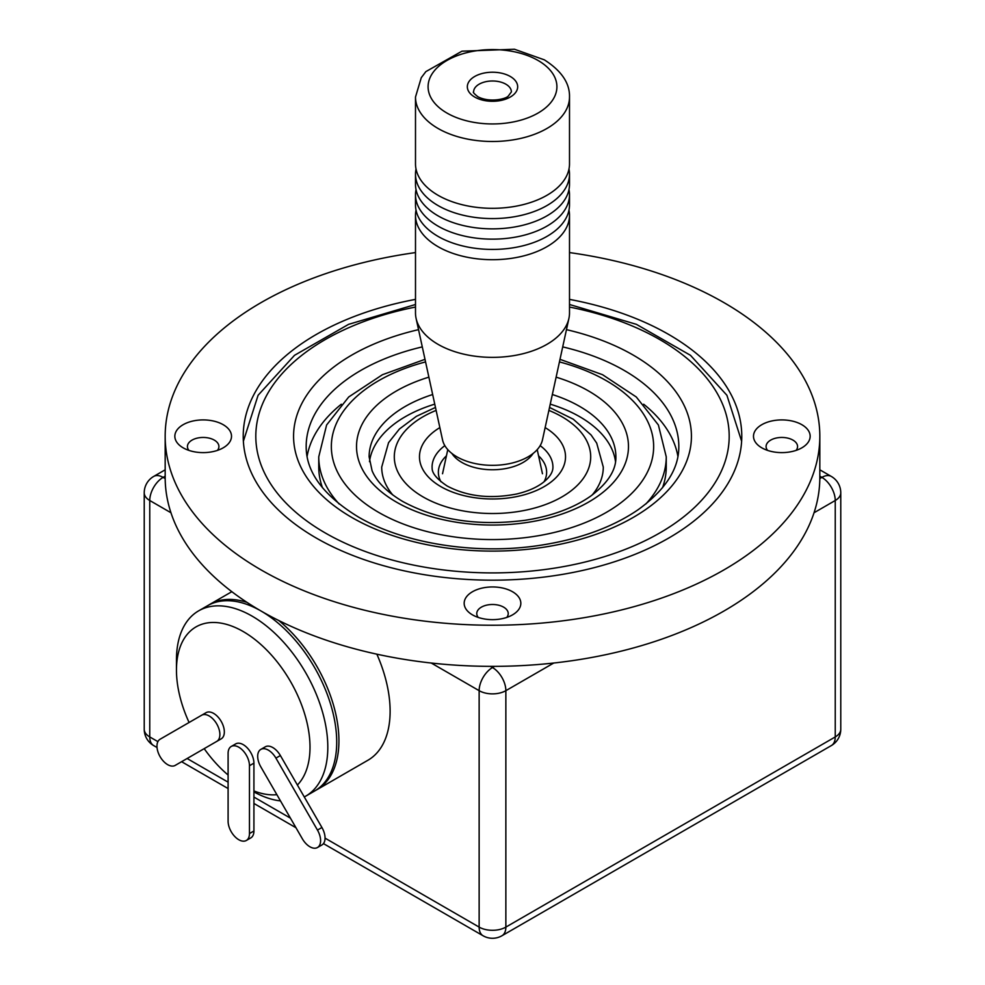 <?xml version="1.0" encoding="UTF-8"?>
<svg xmlns="http://www.w3.org/2000/svg" width="985" height="985" viewBox="0 0 985 985"><rect width="100%" height="100%" fill="white"/><g stroke="black" fill="none" stroke-linecap="round" stroke-linejoin="round"><path stroke-width="1.48" d="M188.923 450.391A15.735 9.087 180 0 1 187.433 446.537A15.735 9.087 180 0 1 197.148 438.14A15.735 9.087 180 0 1 214.299 440.11A15.735 9.087 180 0 1 218.916 446.537A15.735 9.087 180 0 1 217.426 450.391M223.201 424.695A28.331 16.351 0 0 0 183.148 424.695A28.331 16.351 0 0 0 183.148 447.83A28.331 16.351 0 0 0 223.201 447.83A28.331 16.351 0 0 0 223.201 424.695M415.498 252.579A327.328 188.985 0 0 0 165.172 436.256A327.328 188.985 0 0 0 492.5 625.241A327.328 188.985 0 0 0 819.828 436.256A327.328 188.985 0 0 0 723.963 302.629A327.328 188.985 0 0 0 569.502 252.579M801.852 424.695A28.331 16.351 0 0 0 761.799 424.695A28.331 16.351 0 0 0 761.799 447.83A28.331 16.351 0 0 0 801.852 447.83A28.331 16.351 0 0 0 801.852 424.695M569.502 299.378A249.279 143.921 180 0 1 668.766 334.494A249.279 143.921 180 0 1 741.779 436.256A249.279 143.921 180 0 1 492.5 580.177A249.279 143.921 180 0 1 243.221 436.256A249.279 143.921 180 0 1 415.498 299.378M512.532 591.739A28.331 16.351 0 0 0 472.468 591.739A28.331 16.351 0 0 0 472.468 614.862A28.331 16.351 0 0 0 512.532 614.862A28.331 16.351 0 0 0 512.532 591.739M478.254 617.435A15.735 9.087 180 0 1 476.765 613.581A15.735 9.087 180 0 1 486.479 605.184A15.735 9.087 180 0 1 503.63 607.154A15.735 9.087 180 0 1 508.235 613.581A15.735 9.087 180 0 1 506.746 617.435M767.574 450.391A15.735 9.087 180 0 1 766.084 446.537A15.735 9.087 180 0 1 775.798 438.14A15.735 9.087 180 0 1 792.95 440.11A15.735 9.087 180 0 1 797.567 446.537A15.735 9.087 180 0 1 796.077 450.391M165.172 436.256L165.172 477.38A327.328 188.985 0 0 0 492.5 666.365A327.328 188.985 0 0 0 819.828 477.38L819.828 436.256M473.613 91.9A18.887 10.909 180 0 1 492.5 80.992A18.887 10.909 180 0 1 511.387 91.9L508.383 95.939C506.388 98.919 489.742 103.006 477.848 96.727C474.044 93.624 472.64 92.024 473.613 91.9M569.502 97.035L569.502 163.855A77.002 44.46 180 0 1 521.964 204.929A77.002 44.46 180 0 1 438.054 195.289A77.002 44.46 180 0 1 415.498 163.855L415.498 97.035A77.002 44.46 0 0 0 438.054 128.469A77.002 44.46 0 0 0 521.964 138.109A77.002 44.46 0 0 0 569.502 97.035C569.896 83.22 561.512 70.822 544.336 59.839L514.478 49.25L461.953 51.195L425.852 71.622L421.272 77.692L415.498 97.035M416.015 168.989A77.002 44.46 0 0 0 415.498 174.136A77.002 44.46 0 0 0 438.054 205.57A77.002 44.46 0 0 0 521.964 215.198A77.002 44.46 0 0 0 569.502 174.136A77.002 44.46 0 0 0 568.985 168.989M569.502 174.136L569.502 184.417A77.002 44.46 180 0 1 521.964 225.479A77.002 44.46 180 0 1 438.054 215.85A77.002 44.46 180 0 1 415.498 184.417L415.498 174.136M416.015 189.551A77.002 44.46 0 0 0 415.498 194.685A77.002 44.46 0 0 0 438.054 226.131A77.002 44.46 0 0 0 521.964 235.76A77.002 44.46 0 0 0 569.502 194.685A77.002 44.46 0 0 0 568.985 189.551M415.498 194.685L415.498 204.966A77.002 44.46 0 0 0 438.054 236.4A77.002 44.46 0 0 0 521.964 246.041A77.002 44.46 0 0 0 569.502 204.966L569.502 194.685M568.985 210.113A77.002 44.46 180 0 1 569.502 215.247A77.002 44.46 180 0 1 521.964 256.322A77.002 44.46 180 0 1 438.054 246.681A77.002 44.46 180 0 1 415.498 215.247A77.002 44.46 180 0 1 416.015 210.113M569.502 215.247L569.502 312.91A77.002 44.46 180 0 1 568.899 318.45A77.002 44.46 180 0 1 517.47 354.957A77.002 44.46 180 0 1 438.054 344.344A77.002 44.46 180 0 1 416.101 318.45A77.002 44.46 180 0 1 415.498 312.91L415.498 215.247M416.101 318.45L442.536 439.889A50.358 29.07 0 0 0 456.892 456.818A50.358 29.07 0 0 0 508.826 463.763A50.358 29.07 0 0 0 542.464 439.889L568.899 318.45M840.771 729.232A18.887 10.909 180 0 1 835.243 736.94A18.887 10.909 60 0 1 831.328 745.583A18.887 18.887 0 0 0 840.771 729.232L840.771 492.796A18.887 18.887 0 0 0 831.328 476.444A18.887 10.909 120 0 0 821.884 477.38A18.887 10.909 60 0 1 835.243 500.503A18.887 10.909 0 0 0 840.771 492.796M153.672 745.583A18.887 10.909 -60 0 1 149.757 736.94A18.887 10.909 180 0 1 144.229 729.232A18.887 18.887 0 0 0 153.672 745.583L157.034 747.516M157.908 741.631L149.757 736.94L149.757 500.503A18.887 10.909 -60 0 1 163.116 477.38A18.887 10.909 -120 0 0 153.672 476.444A18.887 18.887 0 0 0 144.229 492.796A18.887 10.909 0 0 0 149.757 500.503L170.947 512.742M501.944 935.75A18.887 10.909 -120 0 0 505.859 927.107A18.887 10.909 180 0 1 479.141 927.107A18.887 10.909 120 0 0 483.056 935.75A18.887 18.887 0 0 0 501.944 935.75L831.328 745.583M431.258 663.028L479.141 690.67A18.887 10.909 0 0 0 505.859 690.67A18.887 10.909 -120 0 0 492.5 667.547A18.887 10.909 120 0 0 479.141 690.67L479.141 927.107L325.05 838.136M315.643 790.401A107.008 61.784 -120 0 0 316.776 789.773A107.008 61.784 -120 0 0 335.774 714.002A107.008 61.784 -120 0 0 278.73 620.488M246.989 602.377A107.008 61.784 -120 0 0 209.756 604.421A107.008 61.784 -120 0 0 208.66 605.086M316.776 789.773L367.959 760.223A107.008 61.784 -120 0 0 376.861 654.175M189.083 722.485A94.425 54.52 60 0 1 176.463 670.12A94.425 54.52 60 0 1 263.758 647.145A94.425 54.52 60 0 1 297.396 785.02M276.896 794.686A94.425 54.52 60 0 1 253.921 790.943M228.101 775.023A94.425 54.52 60 0 1 204.19 748.662M176.463 670.12L176.463 659.839A107.008 61.784 -120 0 1 198.638 610.848A107.008 61.784 -120 0 1 305.646 672.632A107.008 61.784 -120 0 1 305.646 796.2A107.008 61.784 -120 0 1 304.279 796.951M253.921 791.903A107.008 61.784 -120 0 0 280.479 800.904M198.638 610.848L207.54 605.713A107.008 61.784 60 0 1 314.547 667.498A107.008 61.784 60 0 1 314.547 791.066L305.646 796.2M201.642 715.233L160.099 739.218A15.107 8.717 -120 0 0 160.099 756.665A15.107 8.717 -120 0 0 175.207 765.394L216.749 741.397A15.107 8.717 -120 0 0 216.749 723.95A15.107 8.717 -120 0 0 201.642 715.233L206.099 712.66A15.107 8.717 -120 0 1 221.206 721.389A15.107 8.717 -120 0 1 221.206 738.836L216.749 741.397M179.639 762.833A15.107 8.717 -120 0 0 179.652 762.821L175.207 765.382A15.107 8.717 -120 0 0 175.207 765.382L179.652 762.821L175.207 765.394M246.336 840.476L250.793 837.903A15.107 8.717 -120 0 0 253.921 830.995L253.921 763.141A15.107 8.717 -120 0 0 247.321 747.947A15.107 8.717 -120 0 0 235.686 743.897L231.229 746.47A15.107 8.717 -120 0 0 228.101 753.377L228.101 821.231A15.107 8.717 -120 0 0 234.701 836.425A15.107 8.717 -120 0 0 246.336 840.476A15.107 8.717 -120 0 0 249.464 833.556L249.464 765.714A15.107 8.717 -120 0 0 242.876 750.508A15.107 8.717 -120 0 0 231.229 746.47M317.465 847.519L321.923 844.958A15.107 8.717 -120 0 0 321.923 827.511L280.38 755.544A15.107 8.717 -120 0 0 265.273 746.827L260.816 749.4A15.107 8.717 -120 0 0 260.816 766.847L302.358 838.801A15.107 8.717 -120 0 0 317.465 847.519A15.107 8.717 -120 0 0 317.465 830.084L275.923 758.118A15.107 8.717 -120 0 0 260.816 749.4M474.696 97.035A25.179 14.541 0 0 0 516.817 90.521A25.179 14.541 0 0 0 485.987 72.718A25.179 14.541 0 0 0 474.696 97.035M446.956 113.053A64.407 37.184 180 0 1 446.956 60.467A64.407 37.184 180 0 1 538.044 60.467A64.407 37.184 180 0 1 538.044 113.053A64.407 37.184 180 0 1 446.956 113.053M451.893 453.457A43.315 25.007 0 0 0 461.866 462.433A43.315 25.007 0 0 0 533.107 453.457M165.172 478.562L163.116 477.38L165.172 476.198M814.053 512.742L835.243 500.503L835.243 736.94L505.859 927.107L505.859 690.67L553.742 663.028M819.828 476.198L821.884 477.38L819.828 478.562M494.556 666.365L492.5 667.547L490.444 666.365M290.44 818.153L253.921 797.074M228.101 782.164L187.125 758.512M253.921 763.141L249.464 765.714M253.921 830.995L249.464 833.556M280.38 755.544L275.923 758.118M321.923 827.511L317.465 830.084M538.561 455.821A54.138 31.249 180 0 1 544.052 481.763M440.948 481.763A54.138 31.249 180 0 1 446.439 455.821M540.162 445.651A60.43 34.894 180 0 1 552.93 467.099C553.004 472.147 549.741 477.282 543.154 482.478C536.714 487.44 527.972 491.269 516.928 493.941C490.271 499.161 467.013 496.514 447.165 486.011C429.94 474.536 432.452 468.454 432.07 467.099A60.43 34.894 180 0 1 444.838 445.651M615.514 461.669A123.384 71.228 0 0 0 550.246 404.145M434.754 404.145A123.384 71.228 0 0 0 405.254 416.729A123.384 71.228 0 0 0 369.486 461.669M552.339 394.529A123.384 71.228 180 0 1 615.884 456.818C616.228 470.079 607.831 483.167 590.692 496.095C573.824 507.952 551.982 516.017 525.177 520.289C477.91 526.372 437.069 520.092 402.656 501.427C386.859 491.971 376.664 481.739 372.084 470.731L369.116 456.818A123.384 71.228 180 0 1 405.254 406.448A123.384 71.228 180 0 1 432.661 394.529M592.194 494.999A110.788 63.963 0 0 0 603.288 467.099L596.701 443.115L591.074 434.951L573.245 419.191L549.531 407.433M435.469 407.433L416.396 416.323L399.43 428.992L388.558 442.671L381.712 467.099A110.788 63.963 0 0 0 392.806 494.999M645.791 504.037A173.742 100.31 0 0 0 666.242 456.818L666.242 467.099A173.742 100.31 180 0 1 662.523 487.735M425.003 359.328L382.439 374.706L348.715 396.98L326.614 424.978L318.758 456.818A173.742 100.31 0 0 0 339.209 504.037M322.477 487.735A173.742 100.31 180 0 1 318.758 467.099L318.758 456.818M341.315 404.219A186.325 107.574 0 0 0 307.086 456.449M677.914 456.449A186.325 107.574 0 0 0 643.685 404.219M562.706 346.892A186.325 107.574 180 0 1 678.825 446.537C678.997 468.885 665.392 489.964 638.009 509.799C612.571 527.197 580.3 538.98 541.184 545.161C476.912 555.355 403.788 543.782 358.134 516.842C323.388 495.541 306.064 472.111 306.175 446.537A186.325 107.574 180 0 1 360.744 370.471A186.325 107.574 180 0 1 422.294 346.892M569.502 307.049A236.683 136.644 180 0 1 659.864 532.885A236.683 136.644 180 0 1 325.136 532.885A236.683 136.644 180 0 1 415.498 307.049M418.539 329.655A198.921 114.839 0 0 0 351.842 517.47A198.921 114.839 0 0 0 633.158 517.47A198.921 114.839 0 0 0 566.461 329.655M439.864 427.601A73.025 42.158 0 0 0 440.861 486.627A73.025 42.158 0 0 0 544.139 486.627A73.025 42.158 0 0 0 545.136 427.601M548.879 410.4A98.204 56.699 180 0 1 561.942 496.908A98.204 56.699 180 0 1 423.058 496.908A98.204 56.699 180 0 1 436.121 410.4M428.881 377.156A135.967 78.504 0 0 0 396.352 502.054A135.967 78.504 0 0 0 588.648 502.054A135.967 78.504 0 0 0 556.119 377.156M559.443 361.914A161.146 93.033 180 0 1 606.452 512.323A161.146 93.033 180 0 1 378.548 512.323A161.146 93.033 180 0 1 425.557 361.914M447.781 449.628L442.536 473.748M537.219 449.628L542.464 473.748M153.672 476.444L165.172 469.808M144.229 492.796L144.229 729.232M483.056 935.75L323.449 843.603M295.98 827.745L253.921 803.452M228.101 788.554L181.597 761.7M819.828 469.808L831.328 476.444M231.832 591.689L209.756 604.421M741.631 441.28L726.905 395.268L690.485 355.314L636.409 324.348L569.502 304.5M415.498 304.5L348.579 324.348L294.515 355.314L258.095 395.268L243.369 441.28M666.242 456.818L658.386 424.978L636.285 396.98L602.561 374.706L559.997 359.328"/></g></svg>
